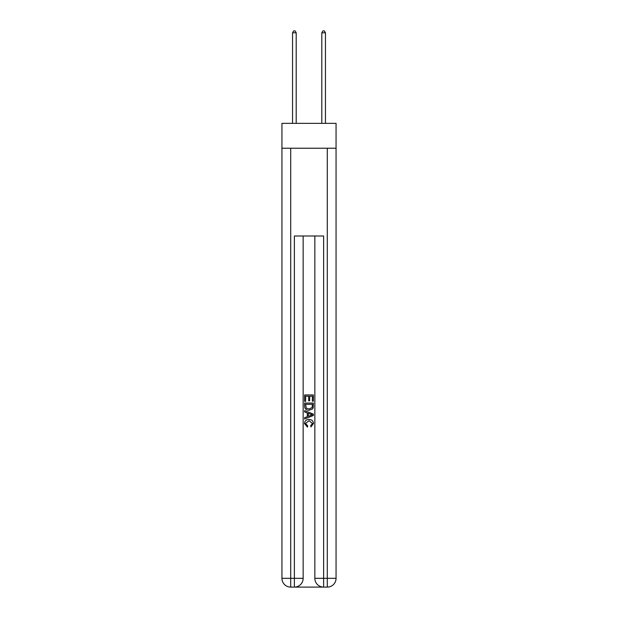 <?xml version="1.0" encoding="UTF-8"?>
<svg xmlns="http://www.w3.org/2000/svg" width="618" height="618" viewBox="0 0 618 618"><rect width="100%" height="100%" fill="white"/><g stroke="black" fill="none" stroke-linecap="round" stroke-linejoin="round"><path stroke-width="0.93" d="M336.061 148.227L336.061 123.353L281.939 123.353L281.939 148.227L336.061 148.227L336.061 578.324L327.285 578.324L327.285 148.227M295.025 587.1L322.975 587.1M323.631 587.1L323.631 578.324L314.848 578.324A8.776 8.776 0 0 0 323.631 587.1L327.285 587.1L327.285 578.324L323.631 578.324L323.631 235.999L294.369 235.999L294.369 578.324L281.939 578.324L281.939 148.227M303.152 235.999L303.152 578.324A8.776 8.776 0 0 1 294.369 587.1L290.715 587.1A8.776 8.776 0 0 1 281.939 578.324M314.848 578.324L314.848 235.999M327.285 587.1A8.776 8.776 0 0 0 336.061 578.324M304.612 401.368L304.612 394.948L313.388 394.948L313.388 401.144L312.376 401.144L312.376 396.192L309.672 396.192L309.672 400.804L308.66 400.804L308.66 396.192L305.624 396.192L305.624 401.368L304.612 401.368M304.612 406.196L304.612 403.052L313.388 403.052L313.264 407.61L312.631 408.884L309.046 410.259C306.242 410.267 304.759 408.915 304.612 406.196M305.624 404.296L306.242 408.174L309.07 409.016L312.198 407.525L312.376 404.296L305.624 404.296M304.612 411.943L304.612 410.63L313.388 414.114L313.388 415.512L304.612 418.996L304.612 417.683L307.308 416.686L307.308 412.94L304.612 411.943M310.754 414.215L308.328 413.318L308.328 416.308L312.376 414.817L310.754 414.215M305.508 423.438L307.71 425.895L307.424 427.138L304.496 423.554C304.736 420.858 306.258 419.498 309.062 419.483C311.766 419.545 313.241 420.889 313.504 423.531L310.947 426.914L310.684 425.671L312.492 423.469L309.07 420.719L305.508 423.438M296.2 123.353L296.2 32.8L292.546 32.8L292.546 123.353M292.546 32.8L293.643 30.9L295.103 30.9L296.2 32.8M325.454 123.353L325.454 32.8L321.8 32.8L321.8 123.353M321.8 32.8L322.897 30.9L324.357 30.9L325.454 32.8M290.715 148.227L290.715 587.1M303.152 578.324L294.369 578.324L294.369 587.1"/></g></svg>
